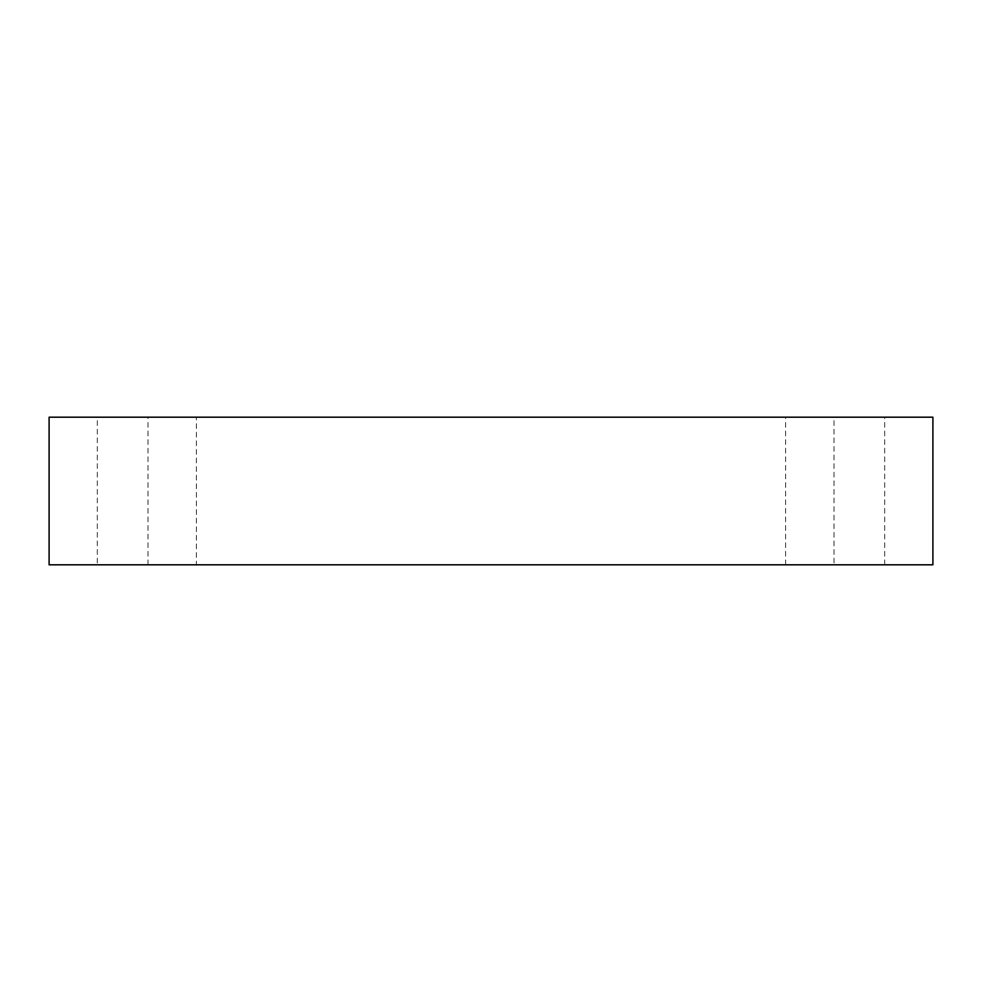 <?xml version="1.0" encoding="UTF-8"?>
<svg xmlns="http://www.w3.org/2000/svg" width="982" height="982" viewBox="0 0 982 982"><rect width="100%" height="100%" fill="white"/><g stroke="black" fill="none" stroke-linecap="round" stroke-linejoin="round"><path stroke-width="0.74" stroke-dasharray="4.91 3.68" d="M834.025 564.81L884.696 564.81L834.025 564.81L834.025 417.276L884.696 417.276L834.025 417.276M884.696 564.81L884.696 417.276M97.304 564.81L147.975 564.81L97.304 564.81L97.304 417.276L147.975 417.276L97.304 417.276M147.975 564.81L147.975 417.276M196.4 564.81L785.6 564.81L196.4 564.81L196.4 417.276L785.6 417.276L196.4 417.276M785.6 564.81L785.6 417.276M49.1 564.81L932.9 564.81M49.1 417.19L932.9 417.19"/><path stroke-width="1.47" d="M932.9 564.81L49.1 564.81L49.1 417.19L932.9 417.19L932.9 564.81"/></g></svg>
